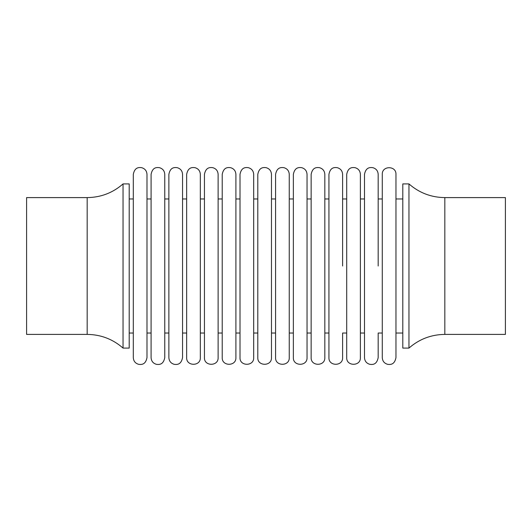 <?xml version="1.0" encoding="UTF-8"?>
<svg xmlns="http://www.w3.org/2000/svg" width="532" height="532" viewBox="0 0 532 532"><rect width="100%" height="100%" fill="white"/><g stroke="black" fill="none" stroke-linecap="round" stroke-linejoin="round"><path stroke-width="0.8" d="M408.955 183.919L408.955 348.081L402.797 348.081L402.797 183.919L408.955 183.919C419.236 192.877 431.193 197.439 444.825 197.598L444.825 334.402L505.4 334.402L505.4 197.598L444.825 197.598M123.045 183.919L123.045 348.081L129.203 348.081L129.203 183.919L123.045 183.919C112.764 192.877 100.807 197.439 87.175 197.598L87.175 334.402C100.807 334.562 112.764 339.123 123.045 348.081M87.175 197.598L26.6 197.598L26.6 334.402L87.175 334.402M133.306 266L133.306 357.657C133.539 361.155 135.341 363.383 138.712 364.347C141.406 364.633 145.549 364.892 146.985 357.657L146.985 174.343C146.746 170.838 144.937 168.611 141.559 167.653C138.859 167.361 134.709 167.161 133.306 174.343L133.306 266M151.088 266L151.088 357.657C151.321 361.155 153.123 363.383 156.494 364.347C159.188 364.633 163.331 364.892 164.767 357.657L164.767 174.343C164.534 170.838 162.726 168.611 159.341 167.653C156.641 167.361 152.491 167.161 151.088 174.343L151.088 266L151.088 198.968L146.985 198.968L146.985 174.343M168.87 266L168.87 357.657C169.11 361.155 170.912 363.383 174.283 364.347C176.91 364.626 181.073 364.959 182.549 357.657L182.549 174.343C182.316 170.838 180.508 168.611 177.129 167.653C174.43 167.361 170.273 167.161 168.87 174.343L168.87 266M186.659 266L186.659 357.657C186.233 366.482 200.757 366.482 200.338 357.657L200.338 174.343C200.099 170.838 198.29 168.611 194.912 167.653C192.212 167.361 188.055 167.161 186.659 174.343L186.659 266L186.659 198.968L182.549 198.968L182.549 174.343M222.223 198.968L218.12 198.968L218.12 174.343C217.887 170.838 216.078 168.611 212.694 167.653C209.994 167.361 205.844 167.161 204.441 174.343L204.441 357.657C204.015 366.482 218.539 366.482 218.12 357.657L218.12 266L218.12 333.032L222.223 333.032M235.902 174.343L235.902 266L235.902 174.343C235.669 170.838 233.861 168.611 230.482 167.653C227.782 167.361 223.626 167.161 222.223 174.343L222.223 357.657C221.797 366.482 236.328 366.482 235.902 357.657L235.902 266L235.902 333.032L240.005 333.032M253.691 357.657L253.691 174.343C253.451 170.838 251.643 168.611 248.264 167.653C245.565 167.361 241.408 167.161 240.005 174.343L240.005 357.657C239.586 366.482 254.11 366.482 253.691 357.657L253.691 333.032L257.794 333.032M253.691 266L253.691 333.032M271.473 174.343L271.473 266L271.473 174.343C271.234 170.838 269.425 168.611 266.047 167.653C263.347 167.361 259.197 167.161 257.794 174.343L257.794 357.657C257.368 366.482 271.892 366.482 271.473 357.657L271.473 266L271.473 333.032L275.576 333.032M289.255 357.657L289.255 174.343C289.022 170.838 287.214 168.611 283.829 167.653C281.129 167.361 276.979 167.161 275.576 174.343L275.576 357.657C275.15 366.482 289.681 366.482 289.255 357.657L289.255 333.032L293.358 333.032M289.255 266L289.255 333.032M307.037 357.657L307.037 174.343C306.804 170.838 304.996 168.611 301.617 167.653C298.918 167.361 294.761 167.161 293.358 174.343L293.358 357.657C292.939 366.482 307.463 366.482 307.037 357.657L307.037 333.032L311.147 333.032M307.037 266L307.037 333.032M328.929 198.968L324.826 198.968L324.826 174.343C324.587 170.838 322.778 168.611 319.4 167.653C316.7 167.361 312.543 167.161 311.147 174.343L311.147 357.657C310.721 366.482 325.245 366.482 324.826 357.657L324.826 333.032L328.929 333.032M324.826 174.343L324.826 357.657M324.826 266L324.826 333.032M342.608 174.343L342.608 266L342.608 174.343C342.375 170.838 340.566 168.611 337.182 167.653C334.482 167.361 330.332 167.161 328.929 174.343L328.929 357.657C328.503 366.482 343.027 366.482 342.608 357.657L342.608 333.032L346.711 333.032M342.608 333.032L342.608 357.657M360.39 174.343L360.39 266L360.39 174.343C360.157 170.838 358.349 168.611 354.97 167.653C352.27 167.361 348.114 167.161 346.711 174.343L346.711 357.657C346.285 366.482 360.816 366.482 360.39 357.657L360.39 266L360.39 333.032L364.493 333.032M378.179 174.343L378.179 266L378.179 174.343C377.939 170.838 376.131 168.611 372.752 167.653C370.053 167.361 365.896 167.161 364.493 174.343L364.493 357.657C364.719 361.108 366.488 363.329 369.8 364.32C372.467 364.633 376.663 365.032 378.179 357.657L378.179 333.032L382.282 333.032L382.282 357.657C382.515 361.155 384.317 363.383 387.688 364.347C390.382 364.633 394.525 364.892 395.961 357.657L395.961 333.032L402.797 333.032M378.179 333.032L378.179 357.657M402.797 198.968L395.961 198.968L395.961 266L395.961 174.343C396.387 165.519 381.856 165.519 382.282 174.343L382.282 357.657M395.961 266L395.961 357.657M378.179 198.968L382.282 198.968L382.282 266M360.39 198.968L364.493 198.968L364.493 266M218.12 174.343L218.12 266M204.441 198.968L200.338 198.968L200.338 174.343M129.203 333.032L133.306 333.032M146.985 333.032L151.088 333.032M164.767 333.032L168.87 333.032M182.549 333.032L186.659 333.032M200.338 333.032L204.441 333.032M342.608 198.968L346.711 198.968M307.037 198.968L311.147 198.968M289.255 198.968L293.358 198.968M271.473 198.968L275.576 198.968M253.691 198.968L257.794 198.968M235.902 198.968L240.005 198.968M164.767 198.968L168.87 198.968M129.203 198.968L133.306 198.968M444.825 334.402C431.193 334.562 419.236 339.123 408.955 348.081"/></g></svg>

